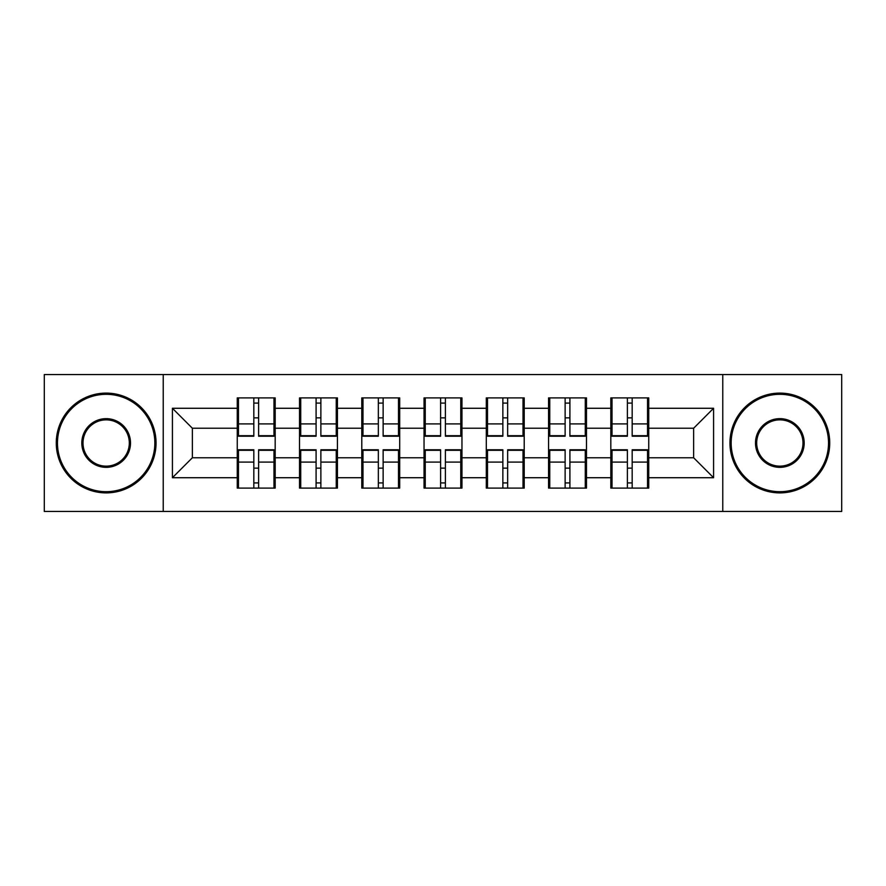 <?xml version="1.0" encoding="UTF-8"?>
<svg xmlns="http://www.w3.org/2000/svg" width="886" height="886" viewBox="0 0 886 886"><rect width="100%" height="100%" fill="white"/><g stroke="black" fill="none" stroke-linecap="round" stroke-linejoin="round"><path stroke-width="1.33" d="M722.766 511.443L841.7 511.443L841.7 374.556L722.766 374.556L722.766 511.443L163.234 511.443L163.234 374.556L44.3 374.556L44.3 511.443L163.234 511.443M648.74 468.34L647.533 468.34M612.016 468.34L610.819 468.34M610.819 417.66L612.016 417.66M647.533 417.66L648.74 417.66M648.74 412.466L647.533 412.466M612.016 412.466L610.819 412.466M610.819 473.534L612.016 473.534M647.533 473.534L648.74 473.534M586.477 468.34L585.281 468.34M549.763 468.34L548.567 468.34M548.567 417.66L549.763 417.66M585.281 417.66L586.477 417.66M586.477 412.466L585.281 412.466M549.763 412.466L548.567 412.466M548.567 473.534L549.763 473.534M585.281 473.534L586.477 473.534M524.213 468.34L523.017 468.34M487.499 468.34L486.303 468.34M486.303 417.66L487.499 417.66M523.017 417.66L524.213 417.66M524.213 412.466L523.017 412.466M487.499 412.466L486.303 412.466M486.303 473.534L487.499 473.534M523.017 473.534L524.213 473.534M461.96 468.34L460.764 468.34M425.236 468.34L424.04 468.34M424.04 417.66L425.236 417.66M460.764 417.66L461.96 417.66M461.96 412.466L460.764 412.466M425.236 412.466L424.04 412.466M424.04 473.534L425.236 473.534M460.764 473.534L461.96 473.534M399.697 468.34L398.501 468.34M362.983 468.34L361.787 468.34M361.787 417.66L362.983 417.66M398.501 417.66L399.697 417.66M399.697 412.466L398.501 412.466M362.983 412.466L361.787 412.466M361.787 473.534L362.983 473.534M398.501 473.534L399.697 473.534M337.433 468.34L336.237 468.34M300.719 468.34L299.523 468.34M299.523 417.66L300.719 417.66M336.237 417.66L337.433 417.66M337.433 412.466L336.237 412.466M300.719 412.466L299.523 412.466M299.523 473.534L300.719 473.534M336.237 473.534L337.433 473.534M722.766 374.556L163.234 374.556M693.638 457.763L693.638 428.237L648.74 428.237L648.74 457.763L693.638 457.763L713.584 477.72L713.584 408.28L648.74 408.28L648.74 397.903L610.819 397.903L610.819 428.237L586.477 428.237L586.477 457.763L610.819 457.763L610.819 428.237M713.584 477.72L648.74 477.72L648.74 488.097L610.819 488.097L610.819 477.72L586.477 477.72L586.477 488.097L548.567 488.097L548.567 477.72L524.213 477.72L524.213 488.097L486.303 488.097L486.303 477.72L461.96 477.72L461.96 488.097L424.04 488.097L424.04 477.72L399.697 477.72L399.697 488.097L361.787 488.097L361.787 477.72L337.433 477.72L337.433 488.097L299.523 488.097L299.523 477.72L275.181 477.72L275.181 488.097L237.26 488.097L237.26 477.72L172.416 477.72L172.416 408.28L237.26 408.28L237.26 428.237L192.362 428.237L192.362 457.763L237.26 457.763L237.26 428.237M610.819 408.28L586.477 408.28L586.477 397.903L548.567 397.903L548.567 408.28L524.213 408.28L524.213 397.903L486.303 397.903L486.303 408.28L461.96 408.28L461.96 397.903L424.04 397.903L424.04 408.28L399.697 408.28L399.697 397.903L361.787 397.903L361.787 408.28L337.433 408.28L337.433 397.903L299.523 397.903L299.523 408.28L275.181 408.28L275.181 397.903L237.26 397.903L237.26 408.28M610.819 457.763L610.819 477.72M586.477 457.763L586.477 477.72M586.477 408.28L586.477 428.237M524.213 457.763L548.567 457.763L548.567 428.237L524.213 428.237L524.213 477.72M548.567 457.763L548.567 477.72M548.567 408.28L548.567 428.237M524.213 408.28L524.213 428.237M461.96 457.763L486.303 457.763L486.303 428.237L461.96 428.237L461.96 477.72M486.303 457.763L486.303 477.72M486.303 408.28L486.303 428.237M461.96 408.28L461.96 428.237M399.697 457.763L424.04 457.763L424.04 428.237L399.697 428.237L399.697 477.72M424.04 457.763L424.04 477.72M424.04 408.28L424.04 428.237M399.697 408.28L399.697 428.237M337.433 457.763L361.787 457.763L361.787 428.237L337.433 428.237L337.433 477.72M361.787 457.763L361.787 477.72M361.787 408.28L361.787 428.237M337.433 408.28L337.433 428.237M275.181 457.763L299.523 457.763L299.523 428.237L275.181 428.237L275.181 477.72M299.523 457.763L299.523 477.72M299.523 408.28L299.523 428.237M275.181 408.28L275.181 428.237M275.181 468.34L273.984 468.34M238.467 468.34L237.26 468.34M237.26 417.66L238.467 417.66M273.984 417.66L275.181 417.66M275.181 412.466L273.984 412.466M238.467 412.466L237.26 412.466M237.26 473.534L238.467 473.534M273.984 473.534L275.181 473.534M237.26 457.763L237.26 477.72M192.362 457.763L172.416 477.72M172.416 408.28L192.362 428.237M648.74 457.763L648.74 477.72M648.74 408.28L648.74 428.237M713.584 408.28L693.638 428.237M273.984 397.903L273.984 436.211L258.612 436.211L258.612 397.903M253.828 397.903L253.828 436.211L238.467 436.211L238.467 397.903M253.828 403.086L258.612 403.086M258.612 417.86L253.828 417.86M238.467 488.097L238.467 449.789L253.828 449.789L253.828 488.097M258.612 488.097L258.612 449.789L273.984 449.789L273.984 488.097M258.612 482.914L253.828 482.914M253.828 468.14L258.612 468.14M106.165 491.686A48.686 48.686 0 0 0 154.851 443A48.686 48.686 0 0 0 106.165 394.314A48.686 48.686 0 0 0 57.468 443A48.686 48.686 0 0 0 106.165 491.686M106.165 393.107A49.893 49.893 0 0 1 156.047 443A49.893 49.893 0 0 1 106.165 492.893A49.893 49.893 0 0 1 56.272 443A49.893 49.893 0 0 1 106.165 393.107M106.165 467.343A24.343 24.343 0 0 1 81.811 443A24.343 24.343 0 0 1 106.165 418.657A24.343 24.343 0 0 1 130.508 443A24.343 24.343 0 0 1 106.165 467.343M106.165 419.853A23.147 23.147 0 0 0 83.007 443A23.147 23.147 0 0 0 106.165 466.147A23.147 23.147 0 0 0 129.312 443A23.147 23.147 0 0 0 106.165 419.853M779.835 491.686A48.686 48.686 0 0 0 828.532 443A48.686 48.686 0 0 0 779.835 394.314A48.686 48.686 0 0 0 731.149 443A48.686 48.686 0 0 0 779.835 491.686M779.835 393.107A49.893 49.893 0 0 1 829.728 443A49.893 49.893 0 0 1 779.835 492.893A49.893 49.893 0 0 1 729.953 443A49.893 49.893 0 0 1 779.835 393.107M779.835 467.343A24.343 24.343 0 0 1 755.492 443A24.343 24.343 0 0 1 779.835 418.657A24.343 24.343 0 0 1 804.189 443A24.343 24.343 0 0 1 779.835 467.343M779.835 419.853A23.147 23.147 0 0 0 756.688 443A23.147 23.147 0 0 0 779.835 466.147A23.147 23.147 0 0 0 802.993 443A23.147 23.147 0 0 0 779.835 419.853M336.237 397.903L336.237 436.211L320.876 436.211L320.876 397.903M316.092 397.903L316.092 436.211L300.719 436.211L300.719 397.903M316.092 403.086L320.876 403.086M320.876 417.86L316.092 417.86M398.501 397.903L398.501 436.211L383.14 436.211L383.14 397.903M378.344 397.903L378.344 436.211L362.983 436.211L362.983 397.903M378.344 403.086L383.14 403.086M383.14 417.86L378.344 417.86M460.764 397.903L460.764 436.211L445.392 436.211L445.392 397.903M440.608 397.903L440.608 436.211L425.236 436.211L425.236 397.903M440.608 403.086L445.392 403.086M445.392 417.86L440.608 417.86M523.017 397.903L523.017 436.211L507.656 436.211L507.656 397.903M502.86 397.903L502.86 436.211L487.499 436.211L487.499 397.903M502.86 403.086L507.656 403.086M507.656 417.86L502.86 417.86M585.281 397.903L585.281 436.211L569.908 436.211L569.908 397.903M565.124 397.903L565.124 436.211L549.763 436.211L549.763 397.903M565.124 403.086L569.908 403.086M569.908 417.86L565.124 417.86M300.719 488.097L300.719 449.789L316.092 449.789L316.092 488.097M320.876 488.097L320.876 449.789L336.237 449.789L336.237 488.097M320.876 482.914L316.092 482.914M316.092 468.14L320.876 468.14M362.983 488.097L362.983 449.789L378.344 449.789L378.344 488.097M383.14 488.097L383.14 449.789L398.501 449.789L398.501 488.097M383.14 482.914L378.344 482.914M378.344 468.14L383.14 468.14M425.236 488.097L425.236 449.789L440.608 449.789L440.608 488.097M445.392 488.097L445.392 449.789L460.764 449.789L460.764 488.097M445.392 482.914L440.608 482.914M440.608 468.14L445.392 468.14M487.499 488.097L487.499 449.789L502.86 449.789L502.86 488.097M507.656 488.097L507.656 449.789L523.017 449.789L523.017 488.097M507.656 482.914L502.86 482.914M502.86 468.14L507.656 468.14M549.763 488.097L549.763 449.789L565.124 449.789L565.124 488.097M569.908 488.097L569.908 449.789L585.281 449.789L585.281 488.097M569.908 482.914L565.124 482.914M565.124 468.14L569.908 468.14M647.533 397.903L647.533 436.211L632.172 436.211L632.172 397.903M627.388 397.903L627.388 436.211L612.016 436.211L612.016 397.903M627.388 403.086L632.172 403.086M632.172 417.86L627.388 417.86M612.016 488.097L612.016 449.789L627.388 449.789L627.388 488.097M632.172 488.097L632.172 449.789L647.533 449.789L647.533 488.097M632.172 482.914L627.388 482.914M627.388 468.14L632.172 468.14M253.828 423.907L238.467 423.907M253.828 435.702L238.467 435.702M273.984 423.907L258.612 423.907M273.984 435.702L258.612 435.702M258.612 462.093L273.984 462.093M258.612 450.298L273.984 450.298M238.467 462.093L253.828 462.093M238.467 450.298L253.828 450.298M316.092 423.907L300.719 423.907M316.092 435.702L300.719 435.702M336.237 423.907L320.876 423.907M336.237 435.702L320.876 435.702M378.344 423.907L362.983 423.907M378.344 435.702L362.983 435.702M398.501 423.907L383.14 423.907M398.501 435.702L383.14 435.702M440.608 423.907L425.236 423.907M440.608 435.702L425.236 435.702M460.764 423.907L445.392 423.907M460.764 435.702L445.392 435.702M502.86 423.907L487.499 423.907M502.86 435.702L487.499 435.702M523.017 423.907L507.656 423.907M523.017 435.702L507.656 435.702M565.124 423.907L549.763 423.907M565.124 435.702L549.763 435.702M585.281 423.907L569.908 423.907M585.281 435.702L569.908 435.702M320.876 462.093L336.237 462.093M320.876 450.298L336.237 450.298M300.719 462.093L316.092 462.093M300.719 450.298L316.092 450.298M383.14 462.093L398.501 462.093M383.14 450.298L398.501 450.298M362.983 462.093L378.344 462.093M362.983 450.298L378.344 450.298M445.392 462.093L460.764 462.093M445.392 450.298L460.764 450.298M425.236 462.093L440.608 462.093M425.236 450.298L440.608 450.298M507.656 462.093L523.017 462.093M507.656 450.298L523.017 450.298M487.499 462.093L502.86 462.093M487.499 450.298L502.86 450.298M569.908 462.093L585.281 462.093M569.908 450.298L585.281 450.298M549.763 462.093L565.124 462.093M549.763 450.298L565.124 450.298M627.388 423.907L612.016 423.907M627.388 435.702L612.016 435.702M647.533 423.907L632.172 423.907M647.533 435.702L632.172 435.702M632.172 462.093L647.533 462.093M632.172 450.298L647.533 450.298M612.016 462.093L627.388 462.093M612.016 450.298L627.388 450.298"/></g></svg>
